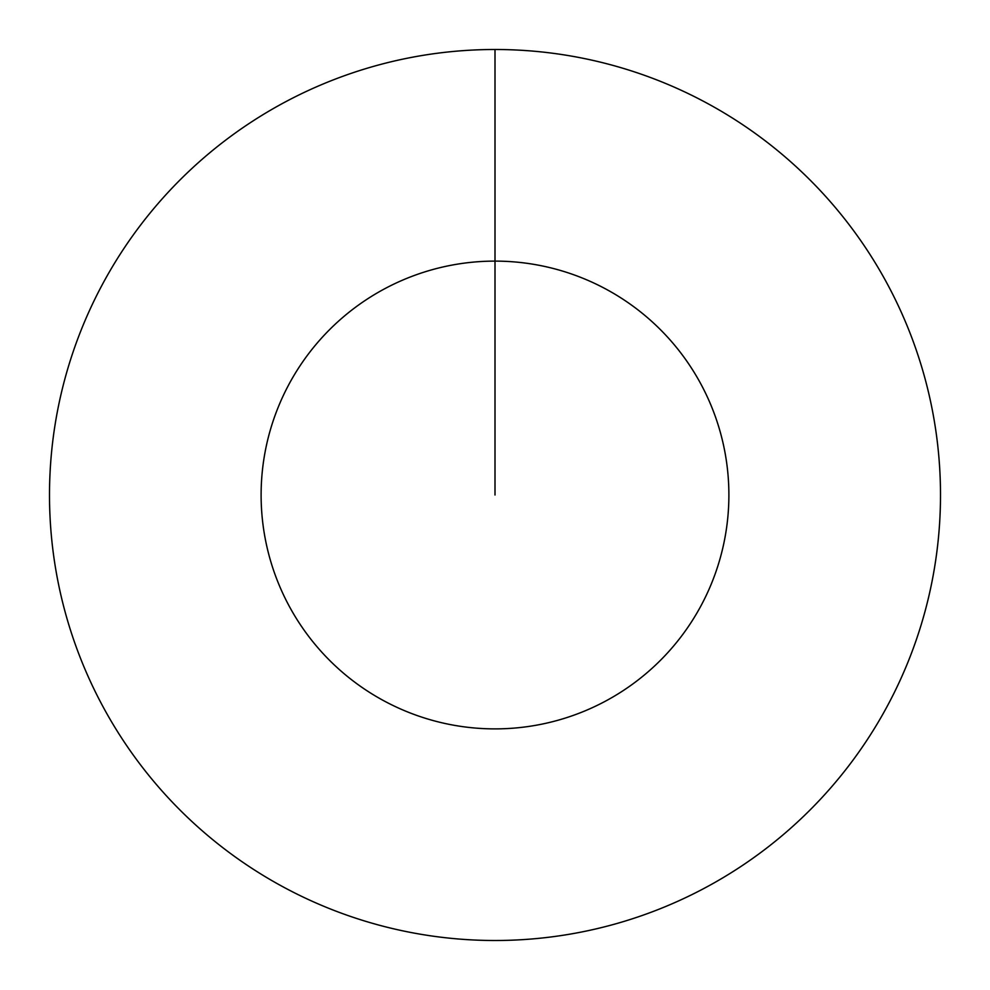 <?xml version="1.0" encoding="UTF-8"?>
<svg xmlns="http://www.w3.org/2000/svg" width="990" height="990" viewBox="0 0 990 990"><rect width="100%" height="100%" fill="white"/><g stroke="black" fill="none" stroke-linecap="round" stroke-linejoin="round"><path stroke-width="1.49" d="M495 495L495 261.113A233.888 233.888 0 0 1 728.888 495A233.888 233.888 0 0 1 495 728.888A233.888 233.888 0 0 1 261.113 495A233.888 233.888 0 0 1 495 261.113L495 49.5A445.5 445.5 0 0 1 940.5 495A445.5 445.5 0 0 1 495 940.5A445.5 445.5 0 0 1 49.5 495A445.5 445.5 0 0 1 495 49.5"/></g></svg>

